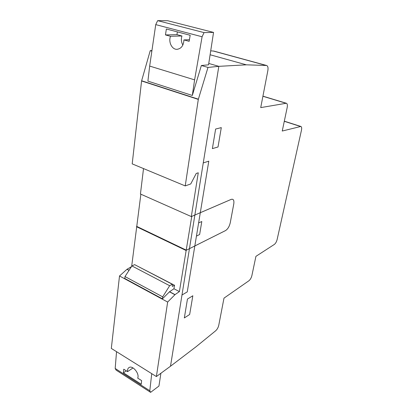 <?xml version="1.0" encoding="UTF-8"?>
<svg xmlns="http://www.w3.org/2000/svg" width="413" height="413" viewBox="0 0 413 413"><rect width="100%" height="100%" fill="white"/><g stroke="black" fill="none" stroke-linecap="round" stroke-linejoin="round"><path stroke-width="0.62" d="M169.578 291.728L173.961 288.749L174.503 285.244L172.371 286.441L172.273 284.252L169.666 285.708L162.701 296.87L162.412 298.836L169.578 291.728L175.035 294.619L167.652 302.053L156.382 376.563L170.502 366.228L218.823 66.338L207.992 67.433L198.312 99.399L185.22 185.917L190.754 183.94L196.211 173.486L198.266 172.789L191.312 216.577L191.756 216.386L179.397 291.599L175.035 294.619M172.273 284.252L134.638 264.645L131.928 265.941L125 276.555L124.778 278.47L162.412 298.836M125 276.555L162.701 296.87M131.928 265.941L169.666 285.708M174.503 285.244L136.889 265.817M208.761 63.452L218.823 66.338L170.502 366.228L196.051 346.765L215.488 330.927C217.073 329.579 218.162 327.71 218.751 325.315L223.991 298.14L248.925 280.757C250.309 279.606 251.3 277.882 251.889 275.574L255.926 256.349L274.335 244.434C275.595 243.438 276.524 241.811 277.123 239.54L301.469 130.188C301.888 128.04 301.676 126.796 300.834 126.455L282.244 131.035L287.19 107.488C287.624 105.062 287.334 103.648 286.333 103.245L260.722 107.607L267.861 70.566C268.311 67.68 267.892 65.987 266.602 65.486L246.36 64.826L218.823 66.338L208.761 63.452M131.458 266.659L126.967 269.302L119.512 275.982L111.314 348.417L156.382 376.563M119.512 275.982L167.652 302.053M173.961 288.749L179.397 291.599M140.869 194.198L131.67 266.333M186.377 250.201L136.94 226.494L136.476 226.685L185.938 250.423L225.483 230.614C227.769 229.143 229.36 226.541 230.248 222.808L233.773 203.96C234.259 200.31 233.417 198.777 231.254 199.355L200.3 212.7L208.792 161.153L203.263 162.918M143.517 168.581L140.435 194.007L191.312 216.577L200.3 212.7M151.943 50.556L150.234 50.649L141.576 80.963L132.196 163.873L185.22 185.917M150.234 50.649L151.86 51.124M193.269 92.29L201.363 65.507L207.992 67.433M210.103 54.759L246.36 64.826M213.851 51.083L210.707 50.84M213.258 51.005L266.22 65.471M201.363 65.507L208.55 64.826L213.552 32.41L204.053 32.601L157.642 20.65L155.737 24.615L149.671 66.08L147.906 81.124L192.313 95.465L194.606 79.864L202.086 36.762L204.053 32.601M192.313 95.465L193.289 92.295M213.552 32.41L167.688 20.717L157.642 20.65M189.159 41.326L183.924 39.916C183.62 45.528 181.322 48.667 177.043 49.323C172.009 49.679 168.21 42.08 170.502 36.287L165.463 34.929L166.367 28.993L190.166 35.27L189.159 41.326M189.422 39.72L183.924 39.916M177.337 31.889L176.971 34.661L181.942 35.983L170.502 36.287M181.942 35.983C180.966 39.183 181.266 42.209 182.851 45.069M176.971 34.661L165.463 34.929M149.671 66.08L194.606 79.864M155.737 24.615L202.086 36.762M123.755 369.207L127.571 371.643C127.369 369.65 127.865 368.282 129.062 367.529C132.661 365.04 139.79 373.729 137.699 378.112L141.633 380.621L141.251 384.25L123.435 372.81L123.755 369.207M133.017 367.937L127.571 371.643M126.326 370.848L123.435 372.81M160.91 373.249L158.933 386.057L150.606 392.35L149.795 390.739L151.736 373.662M116.538 351.68L115.181 368.468L116.11 370.115L150.606 392.35M115.181 368.468L149.795 390.739M200.3 212.716L231.249 199.365C233.412 198.787 234.254 200.32 233.768 203.96L230.242 222.814C229.354 226.536 227.764 229.132 225.483 230.604L194.822 245.957L200.3 212.716M198.622 222.896L201.797 221.533L199.634 234.501L196.449 236.107M218.018 146.971L212.38 148.623L215.627 129.032L221.296 127.617L218.018 146.971M187.461 299.048L192.83 295.765L189.66 314.484L184.327 317.938L187.461 299.048M181.978 295.016L187.265 291.877L194.822 245.972M126.967 269.302L129.021 270.391M169.459 291.826L174.916 294.722M127.09 269.214L129.099 270.278M141.576 80.963L198.312 99.399M141.618 80.757L198.359 99.182M262.905 96.27L285.956 103.245M284.289 121.303L300.457 126.466M213.681 51.036L266.602 65.486M262.926 96.167L286.333 103.245M284.314 121.179L300.834 126.455M177.368 49.307L177.043 49.323"/></g></svg>
